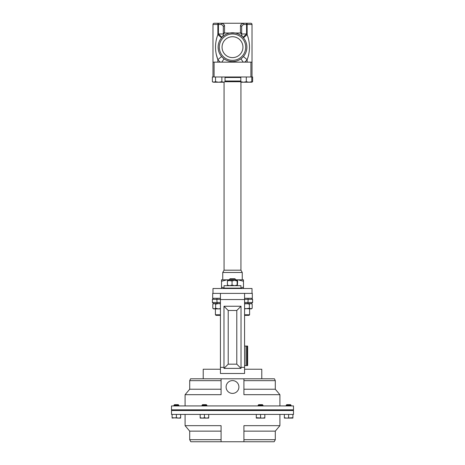 <?xml version="1.0" encoding="UTF-8"?>
<svg xmlns="http://www.w3.org/2000/svg" width="465" height="465" viewBox="0 0 465 465"><rect width="100%" height="100%" fill="white"/><g stroke="black" fill="none" stroke-linecap="round" stroke-linejoin="round"><path stroke-width="0.7" d="M224.02 288.126L240.957 288.126L240.957 285.684L224.02 285.684L224.02 288.126M222.055 47.174A10.445 10.445 0 0 1 232.5 36.729A10.445 10.445 0 0 1 242.945 47.174A10.445 10.445 0 0 1 232.5 57.614A10.445 10.445 0 0 1 222.055 47.174M221.078 380.655L189.703 380.655L190.557 378.801L221.078 378.801L221.078 394.686L185.093 394.686L185.093 405.933M221.078 378.801L274.443 378.801L275.297 380.655L243.922 380.655L243.922 378.801L243.922 394.686L279.907 394.686L279.907 405.933M258.122 405.242L258.703 404.66L262.417 404.66L262.998 405.242L258.122 405.242L258.122 405.933M286.178 405.242L286.76 404.66L290.48 404.66L291.061 405.242L286.178 405.242L286.178 405.933M202.002 405.242L202.583 404.66L206.297 404.66L206.879 405.242L202.002 405.242L202.002 405.933M206.879 405.242L206.879 405.933M171.498 409.834L293.502 409.834L293.502 405.933L171.498 405.933L171.498 409.834M173.939 405.242L174.52 404.66L178.24 404.66L178.822 405.242L173.939 405.242L173.939 405.933M226.095 386.996A6.405 6.405 0 0 1 232.5 380.591A6.405 6.405 0 0 1 238.905 386.996A6.405 6.405 0 0 1 232.5 393.402A6.405 6.405 0 0 1 226.095 386.996M202.002 409.834L202.002 410.519M206.879 409.834L206.879 410.519M232.5 414.42L293.502 414.42L293.502 410.519L171.498 410.519L171.498 414.42L232.5 414.42M243.922 439.698L275.297 439.698L274.181 441.75L243.922 441.75L243.922 425.667L279.907 425.667L279.907 414.42M243.922 441.75L190.819 441.75L189.703 439.698L221.078 439.698M244.573 314.77L249.595 314.77L249.595 308.876M220.427 315.357L215.993 315.357L215.405 314.77L220.427 314.77M249.595 314.77L249.007 315.357L244.573 315.357M229.448 279.401L235.552 279.401L234.906 278.756L230.094 278.756L229.448 279.401L229.448 280.36M235.552 279.401L235.552 280.36L234.593 280.36L237.138 280.97L237.365 280.36L237.592 280.97L237.394 285.673M218.335 49.738L218.102 47.174C218.137 50.702 219.294 53.824 221.567 56.538L217.858 59.712C214.731 51.348 214.731 42.989 217.858 34.631A19.274 19.274 0 0 1 218.445 33.98L223.328 33.98A1.209 1.099 0 0 1 224.537 32.881L223.316 34.271L223.328 26.86C223.27 25.837 222.514 25.034 221.055 24.459L212.982 24.459A1.209 1.209 0 0 1 214.191 23.25L222.09 23.25L221.584 23.331L221.055 24.459M243.433 56.538C245.706 53.824 246.863 50.702 246.898 47.174A14.398 14.398 0 0 1 232.5 61.566A14.398 14.398 0 0 1 218.102 47.174A14.398 14.398 0 0 1 232.5 32.777A14.398 14.398 0 0 1 246.898 47.174C246.863 43.64 245.706 40.519 243.433 37.805L247.142 34.631C250.269 42.995 250.269 51.353 247.142 59.712A19.274 19.274 0 0 1 244.642 62.141L247.142 62.141L247.142 59.712L243.433 56.538M241.55 82.212L240.94 82.212L240.94 270.188L242.259 272.473L222.741 272.473L222.741 279.814M240.94 270.188L224.06 270.188L222.741 272.473M261.778 378.801L261.778 369.233L244.573 369.233L244.573 373.488L220.427 373.488L220.427 367.338L223.979 367.338L223.979 306.249L241.021 306.249L241.021 368.385L223.979 368.385L223.979 367.338M203.222 378.801L203.222 369.233L220.427 369.233M244.573 298.28L252.315 298.28L252.315 293.398L212.685 293.398L212.685 298.28L220.427 298.28M244.573 293.398L244.573 369.233M244.573 299.547L220.427 299.547L220.427 367.338M220.427 299.547L220.427 293.398M241.021 306.249L236.795 310.481L228.205 310.481L228.205 364.159L236.795 364.159L236.795 310.481M241.021 368.385L236.795 364.159M223.979 368.385L228.205 364.159M223.979 306.249L228.205 310.481M252.018 24.459L243.945 24.459L243.416 23.331L242.91 23.25L250.809 23.25A1.209 1.209 0 0 1 252.018 24.459L252.018 76.981L246.305 76.981L246.305 81.718L243.561 82.212L240.818 81.718L240.818 82.212L249.048 82.212L246.305 81.718M246.305 76.981L212.982 76.981L212.982 24.459A1.209 1.209 0 0 1 214.191 23.25A1.209 1.209 0 0 0 212.982 24.459M252.018 62.141L247.142 62.141M216.155 53.952L217.858 59.712L217.858 62.141L212.982 62.141M217.858 62.141L243.253 62.141L240.899 58.863M214.08 76.981L214.08 62.141M250.92 76.981L250.92 62.141M252.018 76.981L252.635 76.981L252.635 81.718L251.786 82.096M240.463 33.003L240.463 25.767A1.209 1.099 0 0 1 241.672 26.86L241.684 34.271L240.463 33.003L224.537 33.003L224.537 25.767A1.209 1.099 0 0 0 223.328 26.86L223.328 33.98M243.945 24.459C242.486 25.034 241.73 25.837 241.672 26.86L241.672 33.98L246.555 33.98L242.997 37.322A4.883 4.883 0 0 1 241.684 34.271M240.463 32.881A1.209 1.099 0 0 1 241.672 33.98M250.809 23.25L247.142 23.25L247.142 34.631L248.182 37.589M246.898 47.174A14.398 14.398 0 0 1 232.5 61.566A14.398 14.398 0 0 1 218.102 47.174C218.137 43.64 219.294 40.519 221.567 37.805L217.858 34.631L217.858 23.25L214.191 23.25M222.003 37.322A4.883 4.883 0 0 0 223.316 34.271A4.883 4.883 0 0 1 222.003 37.322L218.445 33.98L218.445 23.25M242.91 23.25L222.09 23.25M247.194 59.584L248.136 56.91M248.357 56.12L248.845 53.952M217.806 34.759L216.864 37.433M216.644 38.223L216.155 40.391M244.642 62.141L221.747 62.141L224.101 58.863M223.45 82.212L225.031 81.718L223.45 82.212L221.863 81.718L218.695 82.212L223.45 82.212M215.528 76.981L215.528 81.718L218.695 82.212L213.947 82.212L212.366 81.718L212.366 76.981L212.982 76.981M212.366 81.718L213.214 82.212L215.528 81.718M225.031 76.981L225.031 81.718M221.863 76.981L221.863 81.718M240.818 76.981L240.818 81.718L225.002 81.735M251.786 81.718L249.048 82.212L251.786 82.212L251.786 76.981M229.448 280.116L227.007 279.814L221.52 281.279L221.52 279.814L229.448 279.814M235.552 279.814L243.48 279.814L243.48 281.279L237.993 279.814L235.552 280.116M252.018 293.398L252.018 288.515L212.982 288.515L212.982 293.398M224.02 288.062L221.52 287.056L221.52 281.279M229.448 288.213L227.007 288.515L224.252 288.126M240.748 288.126L237.993 288.515L235.552 288.213M243.48 288.515L243.48 281.279M243.48 287.056L240.957 288.068M221.52 288.515L221.52 287.056M227.635 280.36L227.408 280.97L229.727 280.36L237.365 280.36M227.618 285.684L227.408 285.08L229.727 285.684L232.047 285.08L234.593 285.684L237.138 285.08L237.365 285.684M227.618 280.36L232.047 280.97L234.593 280.36M227.408 280.97L227.408 285.08M232.047 280.97L232.047 285.08M237.138 280.97L237.138 285.08M220.427 308.876L213.563 308.876L212.813 308.266L214.22 308.876L215.626 308.266L218.445 308.876L220.427 308.562M244.573 308.562L250.937 308.87M250.78 308.876L252.187 308.266L251.437 308.876L249.374 308.266L244.573 308.876M213.563 303.546L212.813 304.156L212.813 308.266M212.813 304.156L214.063 303.558M220.427 303.86L218.445 303.546L215.626 304.156L215.626 308.266M218.445 303.546L214.22 303.546L215.626 304.156M252.187 308.266L252.187 304.156L250.937 303.558M244.573 303.86L250.78 303.546L249.374 304.156L249.374 308.266M244.573 302.477L252.605 302.477L251.53 303.546L246.555 303.546L249.374 304.156M252.605 302.477L252.605 299.35L248.153 299.35L247.868 303.546L244.573 303.546M220.427 303.546L213.47 303.546L212.395 302.477L220.427 302.477M200.165 418.093L206.576 418.093L204.437 417.71L202.304 418.093L200.165 417.71L200.165 418.093M208.715 418.093L206.576 418.093L208.715 417.71L208.715 418.093M290.759 418.093L292.898 418.093L292.898 417.71L286.481 418.093L290.759 418.093M284.348 418.093L286.481 418.093L284.348 417.71L284.348 418.093M178.519 418.093L180.653 418.093L180.653 417.71L178.519 418.093L172.102 417.71L172.102 418.093L176.38 417.71L178.519 418.093M258.424 418.093L264.835 418.093L264.835 417.71L262.696 418.093L256.285 417.71L256.285 418.093L258.424 418.093M243.922 431.131L275.297 431.131L279.907 425.667M189.703 439.698L189.703 431.131L221.078 431.131M189.703 431.131L185.093 425.667L221.078 425.667L221.078 441.75M208.715 414.42L208.715 417.71M204.437 414.42L204.437 417.71M200.165 414.42L200.165 417.71M288.62 414.42L288.62 417.71M284.348 414.42L284.348 417.71M292.898 414.42L292.898 417.71M180.653 414.42L180.653 417.71M176.38 414.42L176.38 417.71M172.102 414.42L172.102 417.71M256.285 414.42L256.285 417.71M264.835 414.42L264.835 417.71M260.563 414.42L260.563 417.71M221.078 389.222L189.703 389.222L185.093 394.686M275.297 380.655L275.297 389.222L243.922 389.222M247.002 346.065L247.002 365.583L246.026 365.583L246.026 346.065L247.647 346.065L247.647 365.583L247.002 365.583M244.573 365.583L246.026 365.583M244.573 346.065L246.026 346.065M219.311 47.174A13.189 13.189 0 0 0 232.5 60.357A13.189 13.189 0 0 0 245.689 47.174A13.189 13.189 0 0 0 232.5 33.986A13.189 13.189 0 0 0 219.311 47.174M240.818 77.481L225.031 77.481M225.031 81.026L240.818 81.026M241.021 367.338L244.573 367.338M240.463 25.767C240.539 24.715 241.527 23.901 243.416 23.331M247.142 34.631A19.274 19.274 0 0 0 246.555 33.98L246.555 23.25M221.584 23.331C223.473 23.901 224.461 24.715 224.537 25.767M220.358 62.141A19.274 19.274 0 0 1 217.858 59.712M217.132 303.546L216.847 299.35L212.395 299.35L213.47 298.28M247.868 298.28L248.153 299.35L244.573 299.35M220.427 299.35L216.847 299.35L217.132 298.28M247.647 347.878L247.002 347.878M247.647 363.77L247.002 363.77M262.998 405.242L262.998 405.933M291.061 405.242L291.061 405.933M173.939 409.834L173.939 410.519M291.061 409.834L291.061 410.519M262.998 409.834L262.998 410.519M285.446 410.519L285.446 409.834M215.405 314.77L215.405 308.876M235.552 288.126L235.552 288.515M224.06 82.212L224.06 270.188M242.259 272.473L242.259 279.814M251.786 82.212L252.635 81.718M229.448 288.126L229.448 288.515M251.437 303.546L252.187 304.156M212.395 302.477L212.395 299.35M252.605 299.35L251.53 298.28M275.297 439.698L275.297 431.131M185.093 425.667L185.093 414.42M179.554 410.519L179.554 409.834M258.122 409.834L258.122 410.519M286.178 409.834L286.178 410.519M178.822 409.834L178.822 410.519M178.822 405.242L178.822 405.933M275.297 389.222L279.907 394.686M189.703 380.655L189.703 389.222"/></g></svg>
